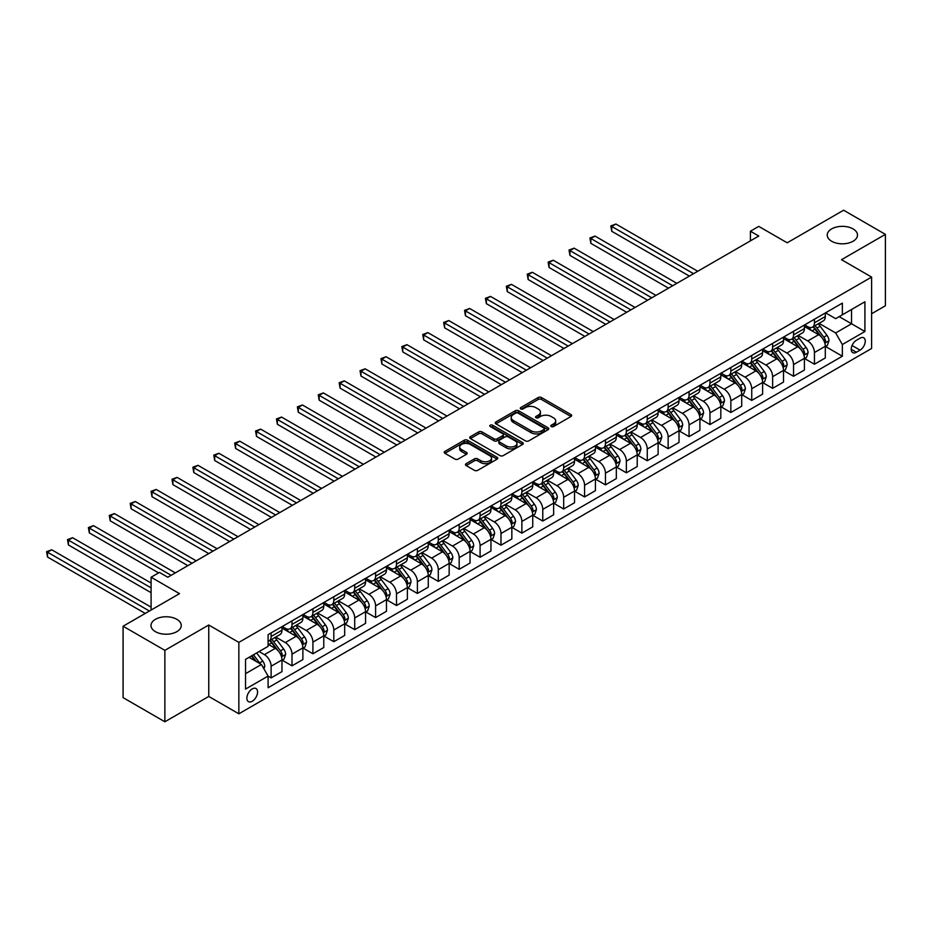 <?xml version="1.0" encoding="UTF-8"?>
<svg xmlns="http://www.w3.org/2000/svg" width="932" height="932" viewBox="0 0 932 932"><rect width="100%" height="100%" fill="white"/><g stroke="black" fill="none" stroke-linecap="round" stroke-linejoin="round"><path stroke-width="1.4" d="M551.266 426.553A1.619 0.944 0 0 0 553.561 426.553L571.001 416.488A2.318 1.34 0 0 0 571.677 415.544A2.318 1.34 0 0 0 571.001 414.589L541.457 397.533A2.318 1.34 0 0 0 538.183 397.533L520.743 407.599A1.619 0.944 0 0 0 520.266 408.263A1.619 0.944 0 0 0 520.743 408.927A1.619 0.944 0 0 0 523.038 408.927L525.298 407.633A7.421 4.287 0 0 1 535.795 407.633L538.265 409.043A7.421 4.287 0 0 1 540.432 412.084A7.421 4.287 0 0 1 538.265 415.113L536.005 416.418A1.619 0.944 0 0 0 535.527 417.082A1.619 0.944 0 0 0 536.005 417.746A1.619 0.944 0 0 0 538.3 417.746L540.56 416.441A7.421 4.287 0 0 1 551.057 416.441L553.526 417.862A7.421 4.287 0 0 1 555.693 420.891A7.421 4.287 0 0 1 553.526 423.92L551.266 425.225A1.619 0.944 0 0 0 550.789 425.889A1.619 0.944 0 0 0 551.266 426.553L551.266 425.225M176.824 619.314A15.133 8.738 0 0 0 160.339 617.427A15.133 8.738 0 0 0 150.996 625.5A15.133 8.738 0 0 0 155.434 631.675A15.133 8.738 0 0 0 171.919 633.562A15.133 8.738 0 0 0 181.262 625.5A15.133 8.738 0 0 0 176.824 619.314M853.048 228.899A15.133 8.738 0 0 0 836.563 227.012A15.133 8.738 0 0 0 827.22 235.085A15.133 8.738 0 0 0 831.659 241.26A15.133 8.738 0 0 0 848.143 243.147A15.133 8.738 0 0 0 857.487 235.085A15.133 8.738 0 0 0 853.048 228.899M252.222 701.26A7.561 4.369 120 0 0 257.162 694.596A7.561 4.369 120 0 0 256.009 688.538A7.561 4.369 120 0 0 252.222 688.911A7.561 4.369 120 0 0 247.283 695.575A7.561 4.369 120 0 0 248.448 701.633A7.561 4.369 120 0 0 252.222 701.26M466.14 463.67A2.318 1.34 0 0 0 465.464 464.614A2.318 1.34 0 0 0 466.14 465.557L474.423 470.345A2.318 1.34 0 0 0 477.708 470.345L497.071 459.161A2.318 1.34 0 0 0 497.758 458.218A2.318 1.34 0 0 0 497.071 457.274L467.538 440.219A2.318 1.34 0 0 0 464.252 440.219L444.89 451.403A2.318 1.34 0 0 0 444.215 452.346A2.318 1.34 0 0 0 444.89 453.29L454.898 459.068A2.318 1.34 0 0 0 458.183 459.068L466.466 454.292A2.318 1.34 0 0 0 467.153 453.336A2.318 1.34 0 0 0 466.466 452.393L461.503 449.527A6.209 3.588 0 0 1 459.686 446.987A6.209 3.588 0 0 1 463.519 443.679A6.209 3.588 0 0 1 470.287 444.459L489.731 455.678A6.209 3.588 0 0 1 491.548 458.218A6.209 3.588 0 0 1 487.716 461.526A6.209 3.588 0 0 1 480.947 460.757L477.708 458.882A2.318 1.34 0 0 0 474.423 458.882L466.14 463.67L466.14 465.557M871.606 313.746L885.4 305.778L885.4 234.363L843.611 210.224L787.191 242.798L758.764 226.394L750.411 231.218L758.764 236.041L167.807 577.234L159.442 572.411L151.089 577.234L151.089 610.052M164.871 650.35L164.871 721.776L208.756 696.437L208.756 625.011L164.871 650.35L123.082 626.222L179.503 593.649L151.089 577.234M208.756 625.011L238.848 642.381L871.606 277.072L871.606 348.486L238.848 713.807L238.848 642.381M885.4 234.363L841.514 259.69L871.606 277.072M525.462 440.883A2.318 1.34 0 0 0 528.747 440.883L548.109 429.699A2.318 1.34 0 0 0 548.785 428.755A2.318 1.34 0 0 0 548.109 427.811L518.565 410.756A2.318 1.34 0 0 0 515.291 410.756L495.929 421.928A2.318 1.34 0 0 0 495.242 422.883A2.318 1.34 0 0 0 495.929 423.827L525.462 440.883M490.908 426.903A1.619 0.944 0 0 1 492.562 427.136L522.561 444.447L503.222 455.608A2.318 1.34 0 0 1 499.948 455.608L470.404 438.564L478.698 433.811L478.698 431.877L470.404 436.665A2.318 1.34 0 0 0 469.728 437.609A2.318 1.34 0 0 0 470.404 438.564L470.404 436.665M478.698 433.811A2.318 1.34 0 0 1 481.972 433.811L481.972 431.877A2.318 1.34 0 0 0 478.698 431.877M481.972 431.877L493.96 438.797A2.318 1.34 0 0 0 497.234 438.797L502.732 435.628A2.318 1.34 0 0 0 503.408 434.673A2.318 1.34 0 0 0 502.732 433.73L490.267 426.53A1.619 0.944 0 0 1 489.789 425.866A1.619 0.944 0 0 1 490.791 425.004A1.619 0.944 0 0 1 492.562 425.202L522.584 442.537A2.318 1.34 0 0 1 523.271 443.481A2.318 1.34 0 0 1 522.584 444.436L522.584 442.537M164.871 721.776L123.082 697.637L123.082 626.222M860.073 338.165L856.392 340.285A7.328 4.229 120 0 0 851.603 346.739A7.328 4.229 120 0 0 852.733 352.622A7.328 4.229 120 0 0 856.392 352.249L860.073 350.129A7.328 4.229 120 0 0 864.861 343.675A7.328 4.229 120 0 0 863.743 337.803A7.328 4.229 120 0 0 860.073 338.165M825.554 312.826L835.666 318.662L842.353 314.806L842.353 303.121L268.101 634.669L268.101 646.342L245.535 659.378L245.535 689.097L268.101 676.073L268.101 687.746L842.353 356.21L842.353 344.537L835.666 332.945L819.042 323.357M842.353 314.806L864.919 301.77L864.919 331.501L842.353 344.537M208.756 696.437L238.848 713.807M750.411 231.218L750.411 240.875M839.173 316.635L851.545 323.777L851.545 309.494L864.919 301.77M835.666 332.945L851.545 323.777L864.919 331.501M245.535 673.661L261.414 664.493L249.054 657.351M268.101 676.166L271.119 677.902L271.119 666.229A9.46 5.464 -120 0 0 264.432 654.648L259.084 651.55M271.119 677.902L281.977 671.634L281.977 659.949A9.46 5.464 -120 0 0 275.29 648.369L268.101 644.222M282.233 660.194L292.007 665.844L292.007 654.159A9.46 5.464 -120 0 0 285.32 642.579L275.721 637.034M292.007 665.844L302.877 659.565L302.877 647.891A9.46 5.464 -120 0 0 296.19 636.3L281.977 628.098M303.133 648.124L312.907 653.775L312.907 642.101A9.46 5.464 -120 0 0 306.22 630.51L296.621 624.976M312.907 653.775L323.777 647.507L323.777 635.822A9.46 5.464 -120 0 0 317.09 624.242L302.877 616.04M324.021 636.067L333.807 641.705L333.807 630.032A9.46 5.464 -120 0 0 327.12 618.452L317.521 612.907M333.807 641.705L344.677 635.438L344.677 623.753A9.46 5.464 -120 0 0 337.99 612.173L323.777 603.971M344.922 623.997L354.708 629.648L354.708 617.963A9.46 5.464 -120 0 0 348.02 606.383L338.409 600.837M354.708 629.648L365.565 623.368L365.565 611.695A9.46 5.464 -120 0 0 358.878 600.115L344.677 591.902M365.822 611.94L375.596 617.578L375.596 605.905A9.46 5.464 -120 0 0 368.909 594.325L359.309 588.779M375.596 617.578L386.465 611.31L386.465 599.626A9.46 5.464 -120 0 0 379.778 588.045L365.565 579.844M386.722 599.87L396.496 605.52L396.496 593.835A9.46 5.464 -120 0 0 389.809 582.255L380.209 576.71M396.496 605.52L407.366 599.241L407.366 587.568A9.46 5.464 -120 0 0 400.678 575.988L386.465 567.774M407.61 587.801L417.396 593.451L417.396 581.778A9.46 5.464 -120 0 0 410.709 570.186L401.11 564.652M417.396 593.451L428.266 587.183L428.266 575.498A9.46 5.464 -120 0 0 421.579 563.918L407.366 555.717M428.51 575.743L438.296 581.382L438.296 569.708A9.46 5.464 -120 0 0 431.609 558.128L421.998 552.583M438.296 581.382L449.154 575.114L449.154 563.429A9.46 5.464 -120 0 0 442.467 551.849L428.266 543.647M449.41 563.674L459.185 569.324L459.185 557.639A9.46 5.464 -120 0 0 452.498 546.059L442.898 540.513M459.185 569.324L470.054 563.045L470.054 551.371A9.46 5.464 -120 0 0 463.367 539.791L449.154 531.59M470.31 551.616L480.085 557.254L480.085 545.581A9.46 5.464 -120 0 0 473.398 534.001L463.798 528.456M480.085 557.254L490.954 550.987L490.954 539.302A9.46 5.464 -120 0 0 484.267 527.722L470.054 519.52M491.199 539.546L500.985 545.197L500.985 533.512A9.46 5.464 -120 0 0 494.298 521.932L484.698 516.386M500.985 545.197L511.843 538.917L511.843 527.244A9.46 5.464 -120 0 0 505.156 515.664L490.954 507.451M512.099 527.477L521.873 533.127L521.873 521.454A9.46 5.464 -120 0 0 515.186 509.862L505.587 504.328M521.873 533.127L532.743 526.86L532.743 515.175A9.46 5.464 -120 0 0 526.056 503.595L511.843 495.393M532.999 515.419L542.774 521.058L542.774 509.385A9.46 5.464 -120 0 0 536.086 497.805L526.487 492.259M542.774 521.058L553.643 514.79L553.643 503.117A9.46 5.464 -120 0 0 546.956 491.525L532.743 483.324M553.888 503.35L563.674 509L563.674 497.315A9.46 5.464 -120 0 0 556.987 485.735L547.387 480.19M563.674 509L574.543 502.721L574.543 491.048A9.46 5.464 -120 0 0 567.856 479.467L553.643 471.266M574.788 491.292L584.574 496.931L584.574 485.257A9.46 5.464 -120 0 0 577.887 473.677L568.275 468.132M584.574 496.931L595.432 490.663L595.432 478.978A9.46 5.464 -120 0 0 588.744 467.398L574.543 459.196M595.688 479.223L605.462 484.873L605.462 473.188A9.46 5.464 -120 0 0 598.775 461.608L589.175 456.063M605.462 484.873L616.332 478.594L616.332 466.92A9.46 5.464 -120 0 0 609.644 455.34L595.432 447.127M616.588 467.153L626.362 472.804L626.362 461.13A9.46 5.464 -120 0 0 619.675 449.539L610.076 444.005M626.362 472.804L637.232 466.536L637.232 454.851A9.46 5.464 -120 0 0 630.545 443.271L616.332 435.069M637.476 455.096L647.262 460.746L647.262 449.061A9.46 5.464 -120 0 0 640.575 437.481L630.976 431.935M647.262 460.746L658.12 454.467L658.12 442.793A9.46 5.464 -120 0 0 651.433 431.201L637.232 423M658.376 443.026L668.151 448.676L668.151 436.992A9.46 5.464 -120 0 0 661.464 425.411L651.864 419.866M668.151 448.676L679.02 442.397L679.02 430.724A9.46 5.464 -120 0 0 672.333 419.144L658.12 410.942M679.277 430.968L689.051 436.607L689.051 424.934A9.46 5.464 -120 0 0 682.364 413.354L672.764 407.808M689.051 436.607L699.92 430.339L699.92 418.654A9.46 5.464 -120 0 0 693.233 407.074L679.02 398.873M700.165 418.899L709.951 424.549L709.951 412.864A9.46 5.464 -120 0 0 703.264 401.284L693.664 395.739M709.951 424.549L720.82 418.27L720.82 406.597A9.46 5.464 -120 0 0 714.133 395.017L699.92 386.803M721.065 406.83L730.851 412.48L730.851 400.807A9.46 5.464 -120 0 0 724.164 389.215L714.553 383.681M730.851 412.48L741.709 406.212L741.709 394.527A9.46 5.464 -120 0 0 735.022 382.947L720.82 374.746M741.965 394.772L751.74 400.422L751.74 388.737A9.46 5.464 -120 0 0 745.052 377.157L735.453 371.612M751.74 400.422L762.609 394.143L762.609 382.47A9.46 5.464 -120 0 0 755.922 370.878L741.709 362.676M762.865 382.702L772.64 388.353L772.64 376.668A9.46 5.464 -120 0 0 765.953 365.088L756.353 359.542M772.64 388.353L783.509 382.073L783.509 370.4A9.46 5.464 -120 0 0 776.822 358.82L762.609 350.618M783.754 370.645L793.54 376.283L793.54 364.61A9.46 5.464 -120 0 0 786.853 353.03L777.253 347.485M793.54 376.283L804.409 370.016L804.409 358.331A9.46 5.464 -120 0 0 797.722 346.751L783.509 338.549M804.654 358.575L814.44 364.226L814.44 352.541A9.46 5.464 -120 0 0 807.753 340.961L798.142 335.415M814.44 364.226L825.298 357.946L825.298 346.273A9.46 5.464 -120 0 0 818.611 334.693L804.409 326.48M804.654 324.895L807.753 326.678A9.46 5.464 -120 0 0 812.471 327.144A9.46 5.464 -120 0 0 814.44 322.822L814.44 319.245M783.754 336.953L786.853 338.747A9.46 5.464 -120 0 0 791.583 339.213A9.46 5.464 -120 0 0 793.54 334.879L793.54 331.314M762.865 349.022L765.953 350.805A9.46 5.464 -120 0 0 770.682 351.271A9.46 5.464 -120 0 0 772.64 346.949L772.64 343.372M741.965 361.08L745.052 362.874A9.46 5.464 -120 0 0 749.782 363.34A9.46 5.464 -120 0 0 751.74 359.006L751.74 355.442M721.065 373.15L724.164 374.932A9.46 5.464 -120 0 0 728.894 375.41A9.46 5.464 -120 0 0 730.851 371.076L730.851 367.499M700.165 385.219L703.264 387.001A9.46 5.464 -120 0 0 707.994 387.467A9.46 5.464 -120 0 0 709.951 383.145L709.951 379.569M679.277 397.277L682.364 399.071A9.46 5.464 -120 0 0 687.094 399.537A9.46 5.464 -120 0 0 689.051 395.203L689.051 391.638M658.376 409.346L661.464 411.128A9.46 5.464 -120 0 0 666.194 411.595A9.46 5.464 -120 0 0 668.151 407.272L668.151 403.696M637.476 421.404L640.575 423.198A9.46 5.464 -120 0 0 645.305 423.664A9.46 5.464 -120 0 0 647.262 419.33L647.262 415.765M616.588 433.473L619.675 435.256A9.46 5.464 -120 0 0 624.405 435.722A9.46 5.464 -120 0 0 626.362 431.4L626.362 427.823M595.688 445.543L598.775 447.325A9.46 5.464 -120 0 0 603.505 447.791A9.46 5.464 -120 0 0 605.462 443.457L605.462 439.892M574.788 457.6L577.887 459.383A9.46 5.464 -120 0 0 582.605 459.86A9.46 5.464 -120 0 0 584.574 455.527L584.574 451.962M553.888 469.67L556.987 471.452A9.46 5.464 -120 0 0 561.716 471.918A9.46 5.464 -120 0 0 563.674 467.596L563.674 464.02M532.999 481.728L536.086 483.522A9.46 5.464 -120 0 0 540.816 483.988A9.46 5.464 -120 0 0 542.774 479.654L542.774 476.089M512.099 493.797L515.186 495.579A9.46 5.464 -120 0 0 519.916 496.045A9.46 5.464 -120 0 0 521.873 491.723L521.873 488.147M491.199 505.866L494.298 507.649A9.46 5.464 -120 0 0 499.028 508.115A9.46 5.464 -120 0 0 500.985 503.781L500.985 500.216M470.299 517.924L473.398 519.707A9.46 5.464 -120 0 0 478.128 520.184A9.46 5.464 -120 0 0 480.085 515.85L480.085 512.285M449.41 529.993L452.498 531.776A9.46 5.464 -120 0 0 457.228 532.242A9.46 5.464 -120 0 0 459.185 527.92L459.185 524.343M428.51 542.051L431.609 543.845A9.46 5.464 -120 0 0 436.327 544.311A9.46 5.464 -120 0 0 438.296 539.977L438.296 536.413M407.61 554.121L410.709 555.903A9.46 5.464 -120 0 0 415.439 556.369A9.46 5.464 -120 0 0 417.396 552.047L417.396 548.47M386.722 566.19L389.809 567.972A9.46 5.464 -120 0 0 394.539 568.438A9.46 5.464 -120 0 0 396.496 564.105L396.496 560.54M365.822 578.248L368.909 580.03A9.46 5.464 -120 0 0 373.639 580.508A9.46 5.464 -120 0 0 375.596 576.174L375.596 572.597M344.922 590.317L348.02 592.1A9.46 5.464 -120 0 0 352.75 592.566A9.46 5.464 -120 0 0 354.708 588.243L354.708 584.667M324.021 602.375L327.12 604.169A9.46 5.464 -120 0 0 331.85 604.635A9.46 5.464 -120 0 0 333.807 600.301L333.807 596.736M303.133 614.444L306.22 616.227A9.46 5.464 -120 0 0 310.95 616.693A9.46 5.464 -120 0 0 312.907 612.371L312.907 608.794M282.233 626.514L285.32 628.296A9.46 5.464 -120 0 0 290.05 628.762A9.46 5.464 -120 0 0 292.007 624.428L292.007 620.863M825.554 346.506L842.353 356.21M812.471 327.144L823.34 320.876A9.46 5.464 -120 0 0 825.298 316.542L825.298 312.966M791.583 339.213L802.44 332.934A9.46 5.464 -120 0 0 804.409 328.612L804.409 325.035M770.682 351.271L781.552 345.003A9.46 5.464 -120 0 0 783.509 340.669L783.509 337.104M749.782 363.34L760.652 357.061A9.46 5.464 -120 0 0 762.609 352.739L762.609 349.162M728.894 375.41L739.752 369.13A9.46 5.464 -120 0 0 741.709 364.796L741.709 361.232M707.994 387.467L718.863 381.2A9.46 5.464 -120 0 0 720.82 376.866L720.82 373.289M687.094 399.537L697.963 393.257A9.46 5.464 -120 0 0 699.92 388.935L699.92 385.359M666.194 411.595L677.063 405.327A9.46 5.464 -120 0 0 679.02 400.993L679.02 397.428M645.305 423.664L656.163 417.385A9.46 5.464 -120 0 0 658.12 413.062L658.12 409.486M624.405 435.722L635.274 429.454A9.46 5.464 -120 0 0 637.232 425.12L637.232 421.555M603.505 447.791L614.374 441.523A9.46 5.464 -120 0 0 616.332 437.19L616.332 433.613M582.605 459.86L593.474 453.581A9.46 5.464 -120 0 0 595.432 449.259L595.432 445.682M561.716 471.918L572.574 465.651A9.46 5.464 -120 0 0 574.543 461.317L574.543 457.752M540.816 483.988L551.686 477.708A9.46 5.464 -120 0 0 553.643 473.386L553.643 469.81M519.916 496.045L530.786 489.778A9.46 5.464 -120 0 0 532.743 485.444L532.743 481.879M499.028 508.115L509.886 501.847A9.46 5.464 -120 0 0 511.843 497.513L511.843 493.937M478.128 520.184L488.997 513.905A9.46 5.464 -120 0 0 490.954 509.583L490.954 506.006M457.228 532.242L468.097 525.974A9.46 5.464 -120 0 0 470.054 521.64L470.054 518.076M436.327 544.311L447.197 538.032A9.46 5.464 -120 0 0 449.154 533.71L449.154 530.133M415.439 556.369L426.297 550.101A9.46 5.464 -120 0 0 428.266 545.768L428.266 542.203M394.539 568.438L405.408 562.171A9.46 5.464 -120 0 0 407.366 557.837L407.366 554.26M373.639 580.508L384.508 574.228A9.46 5.464 -120 0 0 386.465 569.906L386.465 566.33M352.75 592.566L363.608 586.298A9.46 5.464 -120 0 0 365.565 581.964L365.565 578.399M331.85 604.635L342.72 598.356A9.46 5.464 -120 0 0 344.677 594.034L344.677 590.457M310.95 616.693L321.82 610.425A9.46 5.464 -120 0 0 323.777 606.091L323.777 602.526M290.05 628.762L300.92 622.494A9.46 5.464 -120 0 0 302.877 618.161L302.877 614.584M268.101 641.204A9.46 5.464 -120 0 0 269.162 640.832L280.019 634.552A9.46 5.464 -120 0 0 281.977 630.23L281.977 626.654M269.162 640.832A9.46 5.464 -120 0 0 271.119 636.498L271.119 632.921M261.414 664.493L268.101 676.073M551.919 426.786L553.526 425.854A7.421 4.287 0 0 0 555.693 422.825L555.693 420.891M540.432 412.084L540.432 414.006A7.421 4.287 0 0 1 538.265 417.047L536.657 417.967M570.966 416.499L541.457 399.467A2.318 1.34 0 0 0 538.183 399.467L521.396 409.16M548.074 429.722L518.565 412.69A2.318 1.34 0 0 0 515.291 412.69L495.952 423.85L495.929 421.928M544.008 429.419A1.619 0.944 0 0 0 544.474 428.755A1.619 0.944 0 0 0 544.008 428.091L518.076 413.121A1.619 0.944 0 0 0 515.78 413.121L513.404 414.495A7.421 4.287 0 0 0 511.225 417.524A7.421 4.287 0 0 0 513.404 420.565L531.124 430.794A7.421 4.287 0 0 0 541.62 430.794L544.008 429.419L544.008 431.353A1.619 0.944 0 0 0 544.474 430.689L544.474 428.755M511.225 417.524L511.225 419.458A7.421 4.287 0 0 0 513.404 422.487L513.404 420.565M544.008 431.353L541.62 432.716A7.421 4.287 0 0 1 531.124 432.716L513.404 422.487M481.972 433.811L493.96 440.731A2.318 1.34 0 0 0 497.234 440.731L502.732 437.551A2.318 1.34 0 0 0 503.408 436.607L503.408 434.673M506.391 445.974A6.209 3.588 0 0 0 513.148 446.754A6.209 3.588 0 0 0 516.98 443.434A6.209 3.588 0 0 0 515.163 440.906L508.313 436.945A2.318 1.34 0 0 0 505.028 436.945L499.529 440.125A2.318 1.34 0 0 0 498.853 441.069A2.318 1.34 0 0 0 499.529 442.013L506.391 445.974L506.391 447.908A6.209 3.588 0 0 0 513.148 448.676A6.209 3.588 0 0 0 516.98 445.368L516.98 443.434M498.853 441.069L498.853 443.003A2.318 1.34 0 0 0 499.529 443.947L499.529 442.013M506.391 447.908L499.529 443.947M491.548 458.218L491.548 460.152A6.209 3.588 0 0 1 487.716 463.46A6.209 3.588 0 0 1 480.947 462.68L477.708 460.816A2.318 1.34 0 0 0 474.423 460.816L466.175 465.581M459.686 446.987L459.686 448.921A6.209 3.588 0 0 0 461.503 451.461L461.503 449.527M466.466 452.393L466.466 454.292L461.503 451.461M497.071 457.274L497.071 459.161L467.538 442.152A2.318 1.34 0 0 0 464.252 442.152L444.925 453.313L444.89 451.403M825.298 346.657L827.301 345.492L828.979 340.669A6.268 3.612 -120 0 0 826.975 335.334L820.148 326.223A18.081 10.438 -120 0 0 818.179 323.858M811.376 330.51A18.081 10.438 -120 0 0 807.683 326.643M824.727 342.825L825.601 340.937A6.268 3.612 -120 0 0 823.806 337.174L816.968 328.052A18.081 10.438 -120 0 0 814.999 325.687M813.31 326.666A15.017 8.668 60 0 1 815.78 329.462L821.558 337.174M697.742 271.27L615.912 224.03L611.73 226.441L611.73 231.264L689.389 276.105M812.995 326.852A18.081 10.438 60 0 1 814.964 329.206L819.508 335.275M611.73 231.264L610.809 225.917L693.571 273.693M610.809 225.917L615.912 224.03M804.409 358.727L806.413 357.562L808.079 352.739A6.268 3.612 -120 0 0 806.087 347.403L799.248 338.281A18.081 10.438 -120 0 0 797.279 335.916M790.487 342.58A18.081 10.438 -120 0 0 786.783 338.7M803.838 354.882L804.7 353.007A6.268 3.612 -120 0 0 802.906 349.232L796.079 340.122A18.081 10.438 -120 0 0 794.099 337.757M792.421 338.724A15.017 8.668 60 0 1 794.88 341.531L800.658 349.244M676.853 283.34L595.012 236.099L590.841 238.51L590.841 243.334L668.489 288.163M792.095 338.91A18.081 10.438 60 0 1 794.064 341.275L798.608 347.333M590.841 243.334L589.921 237.975L672.671 285.751M589.921 237.975L595.012 236.099M783.509 370.785L785.513 369.631L787.179 364.796A6.268 3.612 -120 0 0 785.187 359.461L778.36 350.35A18.081 10.438 -120 0 0 776.379 347.986M769.587 354.638A18.081 10.438 -120 0 0 765.883 350.77M782.938 366.952L783.8 365.064A6.268 3.612 -120 0 0 782.006 361.301L775.179 352.18A18.081 10.438 -120 0 0 773.199 349.815M771.521 350.793A15.017 8.668 60 0 1 773.991 353.589L779.769 361.313M655.953 295.409L574.124 248.157L569.941 250.568L569.941 255.403L647.589 300.232M771.195 350.98A18.081 10.438 60 0 1 773.176 353.345L777.707 359.403M569.941 255.403L569.021 250.044L651.771 297.821M569.021 250.044L574.124 248.157M762.609 382.854L764.613 381.689L766.29 376.866A6.268 3.612 -120 0 0 764.287 371.53L757.46 362.408A18.081 10.438 -120 0 0 755.479 360.055M748.687 366.707A18.081 10.438 -120 0 0 744.983 362.828M762.038 379.009L762.9 377.134A6.268 3.612 -120 0 0 761.106 373.359L754.279 364.249A18.081 10.438 -120 0 0 752.31 361.884M750.621 362.851A15.017 8.668 60 0 1 753.091 365.659L758.869 373.371M635.053 307.467L553.224 260.226L549.041 262.638L549.041 267.461L626.7 312.302M750.307 363.037A18.081 10.438 60 0 1 752.275 365.402L756.819 371.472M549.041 267.461L548.121 262.102L630.871 309.878M548.121 262.102L553.224 260.226M741.709 394.912L743.724 393.758L745.39 388.935A6.268 3.612 -120 0 0 743.387 383.6L736.56 374.478A18.081 10.438 -120 0 0 734.591 372.113M727.799 378.776A18.081 10.438 -120 0 0 724.094 374.897M741.138 391.079L742.012 389.203A6.268 3.612 -120 0 0 740.218 385.429L733.379 376.307A18.081 10.438 -120 0 0 731.41 373.953M729.733 374.92A15.017 8.668 60 0 1 732.191 377.716L737.969 385.44M614.153 319.536L532.323 272.284L528.153 274.707L528.153 279.53L605.8 324.359M729.407 375.107A18.081 10.438 60 0 1 731.375 377.472L735.919 383.53M528.153 279.53L527.232 274.171L609.982 321.948M527.232 274.171L532.323 272.284M720.82 406.981L722.824 405.816L724.49 400.993A6.268 3.612 -120 0 0 722.498 395.657L715.659 386.547A18.081 10.438 -120 0 0 713.691 384.182M706.899 390.834A18.081 10.438 -120 0 0 703.194 386.955M720.25 403.137L721.112 401.261A6.268 3.612 -120 0 0 719.318 397.498L712.491 388.376A18.081 10.438 -120 0 0 710.51 386.011M708.833 386.99A15.017 8.668 60 0 1 711.291 389.786L717.081 397.498M593.265 331.594L511.435 284.353L507.253 286.765L507.253 291.588L584.9 336.429M708.506 387.176A18.081 10.438 60 0 1 710.475 389.529L715.019 395.599M507.253 291.588L506.332 286.24L589.082 334.017M506.332 286.24L511.435 284.353M699.92 419.039L701.924 417.885L703.602 413.062A6.268 3.612 -120 0 0 701.598 407.727L694.771 398.605A18.081 10.438 -120 0 0 692.791 396.24M685.999 402.904A18.081 10.438 -120 0 0 682.294 399.024M699.349 415.206L700.212 413.33A6.268 3.612 -120 0 0 698.418 409.556L691.591 400.445A18.081 10.438 -120 0 0 689.622 398.08M687.933 399.047A15.017 8.668 60 0 1 690.402 401.855L696.181 409.567M572.365 343.663L490.535 296.423L486.353 298.834L486.353 303.657L564 348.486M687.606 399.234A18.081 10.438 60 0 1 689.587 401.599L694.13 407.657M486.353 303.657L485.432 298.298L568.182 346.075M485.432 298.298L490.535 296.423M679.02 431.108L681.024 429.955L682.702 425.12A6.268 3.612 -120 0 0 680.698 419.784L673.871 410.674A18.081 10.438 -120 0 0 671.89 408.309M665.098 414.961A18.081 10.438 -120 0 0 661.405 411.094M678.449 427.275L679.323 425.388A6.268 3.612 -120 0 0 677.529 421.625L670.691 412.503A18.081 10.438 -120 0 0 668.722 410.138M667.032 411.117A15.017 8.668 60 0 1 669.502 413.913L675.281 421.637M551.464 355.733L469.635 308.48L465.452 310.892L465.452 315.727L543.111 360.556M666.718 411.303A18.081 10.438 60 0 1 668.687 413.668L673.23 419.726M465.452 315.727L464.532 310.368L547.294 358.144M464.532 310.368L469.635 308.48M658.12 443.178L660.136 442.013L661.802 437.19A6.268 3.612 -120 0 0 659.798 431.854L652.971 422.732A18.081 10.438 -120 0 0 651.002 420.367M644.21 427.031A18.081 10.438 -120 0 0 640.505 423.151M657.549 439.333L658.423 437.458A6.268 3.612 -120 0 0 656.629 433.683L649.802 424.573A18.081 10.438 -120 0 0 647.822 422.208M646.144 423.175A15.017 8.668 60 0 1 648.602 425.982L654.381 433.695M530.576 367.791L448.735 320.55L444.564 322.961L444.564 327.784L522.211 372.614M645.818 423.361A18.081 10.438 60 0 1 647.787 425.726L652.33 431.796M444.564 327.784L443.644 322.425L526.394 370.202M443.644 322.425L448.735 320.55M637.232 455.235L639.236 454.082L640.901 449.259A6.268 3.612 -120 0 0 638.909 443.923L632.071 434.801A18.081 10.438 -120 0 0 630.102 432.436M623.31 439.1A18.081 10.438 -120 0 0 619.605 435.221M636.661 451.403L637.523 449.527A6.268 3.612 -120 0 0 635.729 445.752L628.902 436.63A18.081 10.438 -120 0 0 626.921 434.265M625.244 435.244A15.017 8.668 60 0 1 627.702 438.04L633.492 445.764M509.676 379.86L427.846 332.608L423.664 335.031L423.664 339.854L501.311 384.683M624.918 435.43A18.081 10.438 60 0 1 626.898 437.795L631.43 443.853M423.664 339.854L422.744 334.495L505.493 382.271M422.744 334.495L427.846 332.608M616.332 467.305L618.335 466.14L620.013 461.317A6.268 3.612 -120 0 0 618.009 455.981L611.182 446.871A18.081 10.438 -120 0 0 609.202 444.506M602.41 451.158A18.081 10.438 -120 0 0 598.705 447.278M615.761 463.46L616.623 461.585A6.268 3.612 -120 0 0 614.829 457.822L608.002 448.7A18.081 10.438 -120 0 0 606.033 446.335M604.344 447.302A15.017 8.668 60 0 1 606.814 450.109L612.592 457.822M488.776 391.918L406.946 344.677L402.764 347.088L402.764 351.912L480.423 396.752M604.018 447.5A18.081 10.438 60 0 1 605.998 449.853L610.542 455.923M402.764 351.912L401.843 346.564L484.593 394.341M401.843 346.564L406.946 344.677M595.432 479.363L597.447 478.209L599.113 473.386A6.268 3.612 -120 0 0 597.109 468.05L590.282 458.928A18.081 10.438 -120 0 0 588.313 456.563M581.51 463.227A18.081 10.438 -120 0 0 577.817 459.348M594.861 475.53L595.734 473.654A6.268 3.612 -120 0 0 593.94 469.879L587.102 460.769A18.081 10.438 -120 0 0 585.133 458.404M583.455 459.371A15.017 8.668 60 0 1 585.913 462.179L591.692 469.891M467.876 403.987L386.046 356.746L381.864 359.158L381.864 363.981L459.523 408.81M583.129 459.558A18.081 10.438 60 0 1 585.098 461.923L589.641 467.981M381.864 363.981L380.955 358.622L463.705 406.399M380.955 358.622L386.046 356.746M574.543 491.432L576.547 490.279L578.213 485.444A6.268 3.612 -120 0 0 576.221 480.108L569.382 470.998A18.081 10.438 -120 0 0 567.413 468.633M560.621 475.285A18.081 10.438 -120 0 0 556.917 471.417M573.972 487.599L574.834 485.712A6.268 3.612 -120 0 0 573.04 481.949L566.213 472.827A18.081 10.438 -120 0 0 564.233 470.462M562.555 471.441A15.017 8.668 60 0 1 565.013 474.237L570.792 481.961M446.987 416.056L365.146 368.804L360.975 371.216L360.975 376.05L438.623 420.88M562.229 471.627A18.081 10.438 60 0 1 564.198 473.992L568.741 480.05M360.975 376.05L360.055 370.691L442.805 418.468M360.055 370.691L365.146 368.804M553.643 503.501L555.647 502.336L557.313 497.513A6.268 3.612 -120 0 0 555.321 492.178L548.494 483.056A18.081 10.438 -120 0 0 546.513 480.691M539.721 487.354A18.081 10.438 -120 0 0 536.017 483.475M553.072 499.657L553.934 497.781A6.268 3.612 -120 0 0 552.14 494.007L545.313 484.896A18.081 10.438 -120 0 0 543.344 482.531M541.655 483.498A15.017 8.668 60 0 1 544.125 486.306L549.903 494.018M426.087 428.114L344.257 380.873L340.075 383.285L340.075 388.108L417.722 432.937M541.329 483.685A18.081 10.438 60 0 1 543.309 486.05L547.853 492.119M340.075 388.108L339.155 382.749L421.905 430.526M339.155 382.749L344.257 380.873M532.743 515.559L534.747 514.406L536.424 509.583A6.268 3.612 -120 0 0 534.42 504.247L527.594 495.125A18.081 10.438 -120 0 0 525.613 492.76M518.821 499.412A18.081 10.438 -120 0 0 515.116 495.544M532.172 511.726L533.034 509.839A6.268 3.612 -120 0 0 531.252 506.076L524.413 496.954A18.081 10.438 -120 0 0 522.444 494.589M520.755 495.568A15.017 8.668 60 0 1 523.225 498.364L529.003 506.088M405.187 440.184L323.357 392.931L319.175 395.354L319.175 400.178L396.834 445.007M520.44 495.754A18.081 10.438 60 0 1 522.409 498.119L526.953 504.177M319.175 400.178L318.255 394.818L401.005 442.595M318.255 394.818L323.357 392.931M511.843 527.629L513.858 526.463L515.524 521.64A6.268 3.612 -120 0 0 513.52 516.305L506.693 507.194A18.081 10.438 -120 0 0 504.725 504.829M497.933 511.482A18.081 10.438 -120 0 0 494.228 507.602M511.272 523.784L512.146 521.908A6.268 3.612 -120 0 0 510.352 518.145L503.513 509.023A18.081 10.438 -120 0 0 501.544 506.659M499.867 507.625A15.017 8.668 60 0 1 502.325 510.433L508.103 518.145M384.287 452.241L302.457 405.001L298.287 407.412L298.287 412.235L375.934 457.076M499.54 507.812A18.081 10.438 60 0 1 501.509 510.177L506.053 516.246M298.287 412.235L297.366 406.888L380.116 454.665M297.366 406.888L302.457 405.001M490.954 539.686L492.958 538.533L494.624 533.71A6.268 3.612 -120 0 0 492.632 528.374L485.793 519.252A18.081 10.438 -120 0 0 483.825 516.887M477.033 523.551A18.081 10.438 -120 0 0 473.328 519.672M490.383 535.853L491.246 533.978A6.268 3.612 -120 0 0 489.451 530.203L482.625 521.093A18.081 10.438 -120 0 0 480.644 518.728M478.966 519.695A15.017 8.668 60 0 1 481.425 522.503L487.215 530.215M363.398 464.311L281.569 417.07L277.387 419.482L277.387 424.305L355.034 469.134M478.64 519.881A18.081 10.438 60 0 1 480.621 522.246L485.153 528.304M277.387 424.305L276.466 418.946L359.216 466.722M276.466 418.946L281.569 417.07M470.054 551.756L472.058 550.602L473.736 545.768A6.268 3.612 -120 0 0 471.732 540.432L464.905 531.322A18.081 10.438 -120 0 0 462.924 528.957M456.132 535.609A18.081 10.438 -120 0 0 452.428 531.741M469.483 547.923L470.345 546.035A6.268 3.612 -120 0 0 468.551 542.273L461.724 533.151A18.081 10.438 -120 0 0 459.756 530.786M458.066 531.764A15.017 8.668 60 0 1 460.536 534.56L466.315 542.284M342.498 476.38L260.669 429.128L256.486 431.539L256.486 436.374L334.145 481.203M457.74 531.951A18.081 10.438 60 0 1 459.721 534.316L464.264 540.374M256.486 436.374L255.566 431.015L338.316 478.792M255.566 431.015L260.669 429.128M449.154 563.825L451.158 562.66L452.836 557.837A6.268 3.612 -120 0 0 450.832 552.501L444.005 543.379A18.081 10.438 -120 0 0 442.036 541.014M435.232 547.678A18.081 10.438 -120 0 0 431.539 543.799M448.583 559.981L449.457 558.105A6.268 3.612 -120 0 0 447.663 554.33L440.824 545.22A18.081 10.438 -120 0 0 438.856 542.855M437.166 543.822A15.017 8.668 60 0 1 439.636 546.63L445.414 554.342M321.598 488.438L239.769 441.197L235.586 443.609L235.586 448.432L313.245 493.261M436.852 544.008A18.081 10.438 60 0 1 438.821 546.373L443.364 552.431M235.586 448.432L234.666 443.073L317.428 490.849M234.666 443.073L239.769 441.197M428.266 575.883L430.269 574.729L431.935 569.906A6.268 3.612 -120 0 0 429.943 564.571L423.105 555.449A18.081 10.438 -120 0 0 421.136 553.084M414.344 559.736A18.081 10.438 -120 0 0 410.639 555.868M427.695 572.05L428.557 570.163A6.268 3.612 -120 0 0 426.763 566.4L419.936 557.278A18.081 10.438 -120 0 0 417.955 554.913M416.278 555.891A15.017 8.668 60 0 1 418.736 558.687L424.514 566.411M300.71 500.507L218.869 453.255L214.698 455.678L214.698 460.501L292.345 505.33M415.952 556.078A18.081 10.438 60 0 1 417.92 558.443L422.464 564.501M214.698 460.501L213.778 455.142L296.527 502.919M213.778 455.142L218.869 453.255M407.366 587.952L409.369 586.787L411.035 581.964A6.268 3.612 -120 0 0 409.043 576.628L402.216 567.518A18.081 10.438 -120 0 0 400.236 565.153M393.444 571.805A18.081 10.438 -120 0 0 389.739 567.926M406.795 584.108L407.657 582.232A6.268 3.612 -120 0 0 405.863 578.469L399.036 569.347A18.081 10.438 -120 0 0 397.055 566.982M395.378 567.949A15.017 8.668 60 0 1 397.848 570.757L403.626 578.469M279.81 512.565L197.98 465.324L193.798 467.736L193.798 472.559L271.445 517.4M395.052 568.136A18.081 10.438 60 0 1 397.032 570.5L401.564 576.57M193.798 472.559L192.877 467.212L275.627 514.988M192.877 467.212L197.98 465.324M386.465 600.01L388.469 598.857L390.147 594.034A6.268 3.612 -120 0 0 388.143 588.698L381.316 579.576A18.081 10.438 -120 0 0 379.336 577.211M372.544 583.875A18.081 10.438 -120 0 0 368.839 579.995M385.895 596.177L386.757 594.301A6.268 3.612 -120 0 0 384.963 590.527L378.136 581.417A18.081 10.438 -120 0 0 376.167 579.052M374.478 580.019A15.017 8.668 60 0 1 376.947 582.826L382.726 590.538M258.91 524.634L177.08 477.394L172.898 479.805L172.898 484.628L250.557 529.458M374.163 580.205A18.081 10.438 60 0 1 376.132 582.57L380.675 588.628M172.898 484.628L171.977 479.269L254.727 527.046M171.977 479.269L177.08 477.394M365.565 612.079L367.581 610.926L369.247 606.091A6.268 3.612 -120 0 0 367.243 600.756L360.416 591.645A18.081 10.438 -120 0 0 358.447 589.28M351.655 595.932A18.081 10.438 -120 0 0 347.951 592.065M364.995 608.247L365.868 606.359A6.268 3.612 -120 0 0 364.074 602.596L357.236 593.474A18.081 10.438 -120 0 0 355.267 591.109M353.589 592.088A15.017 8.668 60 0 1 356.047 594.884L361.826 602.596M238.01 536.704L156.18 489.451L152.009 491.863L152.009 496.698L229.656 541.527M353.263 592.274A18.081 10.438 60 0 1 355.232 594.639L359.775 600.697M152.009 496.698L151.089 491.339L233.839 539.115M151.089 491.339L156.18 489.451M344.677 624.149L346.681 622.984L348.347 618.161A6.268 3.612 -120 0 0 346.355 612.825L339.516 603.703A18.081 10.438 -120 0 0 337.547 601.338M330.755 608.002A18.081 10.438 -120 0 0 327.05 604.122M344.106 620.304L344.968 618.429A6.268 3.612 -120 0 0 343.174 614.654L336.347 605.544A18.081 10.438 -120 0 0 334.367 603.179M332.689 604.146A15.017 8.668 60 0 1 335.147 606.953L340.937 614.666M217.121 548.762L135.291 501.521L131.109 503.932L131.109 508.755L208.756 553.585M332.363 604.332A18.081 10.438 60 0 1 334.332 606.697L338.875 612.755M131.109 508.755L130.189 503.397L212.939 551.173M130.189 503.397L135.291 501.521M323.777 636.207L325.781 635.053L327.458 630.23A6.268 3.612 -120 0 0 325.454 624.894L318.627 615.772A18.081 10.438 -120 0 0 316.647 613.407M309.855 620.06A18.081 10.438 -120 0 0 306.15 616.192M323.206 632.374L324.068 630.486A6.268 3.612 -120 0 0 322.274 626.723L315.447 617.601A18.081 10.438 -120 0 0 313.478 615.237M311.789 616.215A15.017 8.668 60 0 1 314.259 619.011L320.037 626.735M196.221 560.831L114.391 513.579L110.209 516.002L110.209 520.825L187.856 565.654M311.463 616.402A18.081 10.438 60 0 1 313.443 618.766L317.987 624.824M110.209 520.825L109.289 515.466L192.039 563.243M109.289 515.466L114.391 513.579M302.877 648.276L304.88 647.111L306.558 642.288A6.268 3.612 -120 0 0 304.554 636.952L297.727 627.83A18.081 10.438 -120 0 0 295.759 625.477M288.955 632.129A18.081 10.438 -120 0 0 285.262 628.25M302.306 644.431L303.18 642.556A6.268 3.612 -120 0 0 301.385 638.793L294.547 629.671A18.081 10.438 -120 0 0 292.578 627.306M290.889 628.273A15.017 8.668 60 0 1 293.359 631.081L299.137 638.793M175.321 572.889L93.491 525.648L89.309 528.06L89.309 532.883L158.603 572.889M290.574 628.459A18.081 10.438 60 0 1 292.543 630.824L297.087 636.894M89.309 532.883L88.389 527.535L171.15 575.3M88.389 527.535L93.491 525.648M281.977 660.334L283.992 659.18L285.658 654.357A6.268 3.612 -120 0 0 283.666 649.022L276.827 639.9A18.081 10.438 -120 0 0 274.858 637.535M281.406 656.501L282.28 654.625A6.268 3.612 -120 0 0 280.485 650.851L273.659 641.729A18.081 10.438 -120 0 0 271.678 639.375M270 640.342A15.017 8.668 60 0 1 272.459 643.15L278.237 650.862M151.089 583.024L72.591 537.717L68.42 540.129L68.42 544.952L151.089 592.682M269.674 640.529A18.081 10.438 60 0 1 271.643 642.894L276.187 648.952M68.42 544.952L67.5 539.593L151.089 587.859M67.5 539.593L72.591 537.717M263.931 668.827L264.758 666.415A6.268 3.612 -120 0 0 262.766 661.079L256.673 652.948M151.089 607.151L51.703 549.775L47.52 552.187L47.52 557.021L145.229 613.431M260.156 663.759A6.268 3.612 -120 0 0 259.585 662.92L253.492 654.777M251.92 655.685L256.3 661.534M251.489 655.942L255.205 660.893M47.52 557.021L46.6 551.662L149.411 611.019M46.6 551.662L51.703 549.775M264.432 654.648L275.29 648.369M285.32 642.579L296.19 636.3M306.22 630.51L317.09 624.242M327.12 618.452L337.99 612.173M348.02 606.383L358.878 600.115M368.909 594.325L379.778 588.045M389.809 582.255L400.678 575.988M410.709 570.186L421.579 563.918M431.609 558.128L442.467 551.849M452.498 546.059L463.367 539.791M473.398 534.001L484.267 527.722M494.298 521.932L505.156 515.664M515.186 509.862L526.056 503.595M536.086 497.805L546.956 491.525M556.987 485.735L567.856 479.467M577.887 473.677L588.744 467.398M598.775 461.608L609.644 455.34M619.675 449.539L630.545 443.271M640.575 437.481L651.433 431.201M661.464 425.411L672.333 419.144M682.364 413.354L693.233 407.074M703.264 401.284L714.133 395.017M724.164 389.215L735.022 382.947M745.052 377.157L755.922 370.878M765.953 365.088L776.822 358.82M786.853 353.03L797.722 346.751M807.753 340.961L818.611 334.693M814.44 322.822L825.298 316.542M814.44 352.541L825.298 346.273M793.54 364.61L804.409 358.331M793.54 334.879L804.409 328.612M772.64 376.668L783.509 370.4M772.64 346.949L783.509 340.669M751.74 388.737L762.609 382.47M751.74 359.006L762.609 352.739M730.851 400.807L741.709 394.527M730.851 371.076L741.709 364.796M709.951 412.864L720.82 406.597M709.951 383.145L720.82 376.866M689.051 424.934L699.92 418.654M689.051 395.203L699.92 388.935M668.151 436.992L679.02 430.724M668.151 407.272L679.02 400.993M647.262 449.061L658.12 442.793M647.262 419.33L658.12 413.062M626.362 461.13L637.232 454.851M626.362 431.4L637.232 425.12M605.462 473.188L616.332 466.92M605.462 443.457L616.332 437.19M584.574 485.257L595.432 478.978M584.574 455.527L595.432 449.259M563.674 497.315L574.543 491.048M563.674 467.596L574.543 461.317M542.774 509.385L553.643 503.117M542.774 479.654L553.643 473.386M521.873 521.454L532.743 515.175M521.873 491.723L532.743 485.444M500.985 533.512L511.843 527.244M500.985 503.781L511.843 497.513M480.085 545.581L490.954 539.302M480.085 515.85L490.954 509.583M459.185 557.639L470.054 551.371M459.185 527.92L470.054 521.64M438.296 569.708L449.154 563.429M438.296 539.977L449.154 533.71M417.396 581.778L428.266 575.498M417.396 552.047L428.266 545.768M396.496 593.835L407.366 587.568M396.496 564.105L407.366 557.837M375.596 605.905L386.465 599.626M375.596 576.174L386.465 569.906M354.708 617.963L365.565 611.695M354.708 588.243L365.565 581.964M333.807 630.032L344.677 623.753M333.807 600.301L344.677 594.034M312.907 642.101L323.777 635.822M312.907 612.371L323.777 606.091M292.007 654.159L302.877 647.891M292.007 624.428L302.877 618.161M271.119 666.229L281.977 659.949M271.119 636.498L281.977 630.23M852.058 345.504L860.073 350.129M851.207 349.267L856.392 352.249M553.526 425.854L553.526 423.92M536.005 417.746L536.005 416.418M538.265 417.047L538.265 415.113M520.743 408.927L520.743 407.599M538.183 399.467L538.183 397.533M541.457 399.467L541.457 397.533M571.001 416.488L571.001 414.589M515.291 412.69L515.291 410.756M518.565 412.69L518.565 410.756M548.109 429.699L548.109 427.811M531.124 432.716L531.124 430.794M541.62 432.716L541.62 430.794M493.96 440.731L493.96 438.797M497.234 440.731L497.234 438.797M502.732 437.551L502.732 435.628M492.562 427.136L492.562 425.202M474.423 460.816L474.423 458.882M477.708 460.816L477.708 458.882M480.947 462.68L480.947 460.757M464.252 442.152L464.252 440.219M467.538 442.152L467.538 440.219M824.832 343.162L828.932 340.797M816.968 328.052L820.148 326.223M812.052 330.895L814.964 329.206M823.806 337.174L826.975 335.334M823.306 339.621L825.601 340.937M803.932 355.232L808.044 352.855M796.079 340.122L799.248 338.281M791.152 342.964L794.064 341.275M802.906 349.232L806.087 347.403M802.405 351.679L804.7 353.007M783.043 367.29L787.144 364.925M775.179 352.18L778.36 350.35M770.251 355.022L773.176 353.345M782.006 361.301L785.187 359.461M781.517 363.748L783.8 365.064M762.143 379.359L766.244 376.982M754.279 364.249L757.46 362.408M749.351 367.092L752.275 365.402M761.106 373.359L764.287 371.53M760.617 375.806L762.9 377.134M741.243 391.417L745.344 389.052M733.379 376.307L736.56 374.478M728.463 379.149L731.375 377.472M740.218 385.429L743.387 383.6M739.717 387.875L742.012 389.203M720.343 403.486L724.455 401.121M712.491 388.376L715.659 386.547M707.563 391.219L710.475 389.529M719.318 397.498L722.498 395.657M718.817 399.945L721.112 401.261M699.454 415.555L703.555 413.179M691.591 400.445L694.771 398.605M686.663 403.288L689.587 401.599M698.418 409.556L701.598 407.727M697.928 412.002L700.212 413.33M678.554 427.613L682.655 425.248M670.691 412.503L673.871 410.674M665.763 415.346L668.687 413.668M677.529 421.625L680.698 419.784M677.028 424.072L679.323 425.388M657.654 439.683L661.767 437.306M649.802 424.573L652.971 422.732M644.874 427.415L647.787 425.726M656.629 433.683L659.798 431.854M656.128 436.129L658.423 437.458M636.766 451.74L640.867 449.375M628.902 436.63L632.071 434.801M623.974 439.473L626.898 437.795M635.729 445.752L638.909 443.923M635.24 448.199L637.523 449.527M615.866 463.81L619.966 461.445M608.002 448.7L611.182 446.871M603.074 451.542L605.998 449.853M614.829 457.822L618.009 455.981M614.339 460.268L616.623 461.585M594.966 475.879L599.066 473.503M587.102 460.769L590.282 458.928M582.185 463.612L585.098 461.923M593.94 469.879L597.109 468.05M593.439 472.326L595.734 473.654M574.065 487.937L578.178 485.572M566.213 472.827L569.382 470.998M561.285 475.67L564.198 473.992M573.04 481.949L576.221 480.108M572.539 484.395L574.834 485.712M553.177 500.006L557.278 497.63M545.313 484.896L548.494 483.056M540.385 487.739L543.309 486.05M552.14 494.007L555.321 492.178M551.651 496.453L553.934 497.781M532.277 512.064L536.378 509.699M524.413 496.954L527.594 495.125M519.485 499.797L522.409 498.119M531.252 506.076L534.42 504.247M530.751 508.523L533.034 509.839M511.377 524.134L515.489 521.769M503.513 509.023L506.693 507.194M498.597 511.866L501.509 510.177M510.352 518.145L513.52 516.305M509.851 520.592L512.146 521.908M490.488 536.203L494.589 533.826M482.625 521.093L485.793 519.252M477.697 523.935L480.621 522.246M489.451 530.203L492.632 528.374M488.95 532.65L491.246 533.978M469.588 548.261L473.689 545.896M461.724 533.151L464.905 531.322M456.797 535.993L459.721 534.316M468.551 542.273L471.732 540.432M468.062 544.719L470.345 546.035M448.688 560.33L452.789 557.953M440.824 545.22L444.005 543.379M435.908 548.063L438.821 546.373M447.663 554.33L450.832 552.501M447.162 556.777L449.457 558.105M427.788 572.388L431.9 570.023M419.936 557.278L423.105 555.449M415.008 560.12L417.92 558.443M426.763 566.4L429.943 564.571M426.262 568.846L428.557 570.163M406.9 584.457L411 582.092M399.036 569.347L402.216 567.518M394.108 572.19L397.032 570.5M405.863 578.469L409.043 576.628M405.373 580.916L407.657 582.232M385.999 596.527L390.1 594.15M378.136 581.417L381.316 579.576M373.208 584.259L376.132 582.57M384.963 590.527L388.143 588.698M384.473 592.973L386.757 594.301M365.099 608.584L369.2 606.219M357.236 593.474L360.416 591.645M352.319 596.317L355.232 594.639M364.074 602.596L367.243 600.756M363.573 605.043L365.868 606.359M344.199 620.654L348.312 618.277M336.347 605.544L339.516 603.703M331.419 608.386L334.332 606.697M343.174 614.654L346.355 612.825M342.673 617.101L344.968 618.429M323.311 632.712L327.412 630.347M315.447 617.601L318.627 615.772M310.519 620.444L313.443 618.766M322.274 626.723L325.454 624.894M321.785 629.17L324.068 630.486M302.411 644.781L306.512 642.416M294.547 629.671L297.727 627.83M289.619 632.513L292.543 630.824M301.385 638.793L304.554 636.952M300.885 641.239L303.18 642.556M281.511 656.839L285.623 654.474M273.659 641.729L276.827 639.9M268.731 644.583L271.643 642.894M280.485 650.851L283.666 649.022M279.984 653.297L282.28 654.625M263.139 667.452L264.723 666.543M259.585 662.92L262.766 661.079"/></g></svg>
